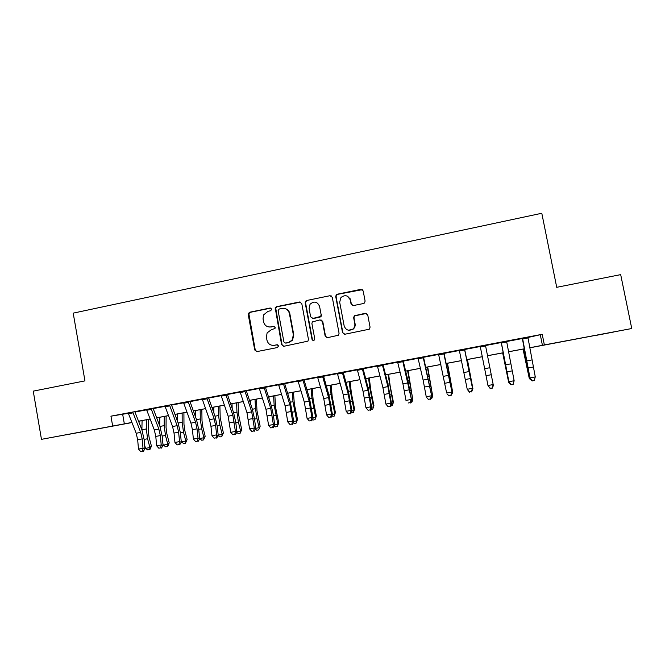 <?xml version="1.0" encoding="UTF-8"?>
<svg xmlns="http://www.w3.org/2000/svg" width="665" height="665" viewBox="0 0 665 665"><rect width="100%" height="100%" fill="white"/><g stroke="black" fill="none" stroke-linecap="round" stroke-linejoin="round"><path stroke-width="1" d="M271.761 309.117L270.156 308.011L249.791 312.201L248.319 313.523L248.236 314.553L254.737 349.981L257.014 351.577L277.463 347.537L278.56 345.883L276.956 344.769L274.296 345.293C270.489 345.65 268.037 343.946 266.964 340.189L266.416 337.23L267.106 332.882L271.411 329.674L274.986 328.477L275.16 327.479L273.556 326.374L270.904 326.906C267.097 327.271 264.653 325.584 263.581 321.835L263.041 318.876L263.506 314.969L268.02 311.311L270.672 310.771L271.761 309.117M270.971 308.094L250.314 312.301L248.843 313.622L255.252 349.998L256.848 351.602M277.529 344.778L274.296 345.293M274.254 326.415L270.904 326.906M595.732 335.459L613.886 331.985L595.732 335.459M87.181 430.912L66.35 434.777L87.181 430.912M363.489 303.523L364.487 303.007L365.11 301.112L363.181 290.962L360.796 289.366L337.346 294.196L336.199 294.886L335.742 296.598L342.541 332.616L344.902 334.229L369.291 329.208L370.072 327.172L367.728 314.886L365.343 313.273L354.279 315.8L353.647 317.704L354.794 323.78C355.118 325.875 354.495 327.629 352.924 329.042C348.817 331.311 345.891 330.264 344.154 325.9L339.674 302.176L340.97 297.479C345.127 294.495 348.236 295.335 350.297 300.006L351.045 303.963L353.414 305.568L363.489 303.523M131.978 422.566L41.463 439.341L33.25 391.136L84.954 380.879L73.208 313.14L541.8 213.266L556.721 287.313L620.686 274.628L631.75 328.527L529.731 347.828M41.463 439.341L131.928 422.45M527.927 337.479L542.233 334.296L110.947 416.174L112.651 425.974M542.233 334.296L544.361 344.927L631.75 328.527M301.777 303.572L299.458 301.985L276.574 306.69L275.194 307.754L281.594 344.67L283.897 346.274L307.945 341.137L308.452 339.358L301.777 303.572M306.773 300.48L329.94 295.717L332.284 297.305L339.075 333.306L338.41 335.235L327.488 337.67L325.143 336.058L322.409 321.478L320.065 319.882L312.342 321.893L311.902 323.589L314.736 338.734L314.354 340.006C313.281 340.713 312.492 340.472 311.993 339.283L305.193 302.866L305.509 301.328L306.773 300.48L329.94 295.717M132.842 412.3L128.287 413.165M151.163 408.825L146.566 409.698M169.617 405.326L164.995 406.199M188.22 401.793L183.557 402.674M206.965 398.235L202.268 399.125M225.859 394.653L221.121 395.55M244.895 391.037L240.123 391.943M264.08 387.396L259.267 388.31M283.415 383.722L278.569 384.644M302.907 380.023L298.02 380.954M322.55 376.299L317.629 377.23M342.35 372.541L337.388 373.481M362.309 368.751L357.305 369.698M382.425 364.935L377.388 365.891M402.707 361.087L397.62 362.051M423.156 357.205L418.027 358.177M443.763 353.29L438.592 354.27M464.544 349.349L459.332 350.339M485.492 345.376L480.238 346.374M506.605 341.361L501.31 342.367M110.947 416.174L128.337 413.306M134.962 412.051L146.616 409.84M153.183 408.593L165.036 406.34M171.537 405.11L183.607 402.815M190.032 401.602L202.31 399.266M208.669 398.061L221.162 395.692M227.455 394.495L240.165 392.084M246.382 390.904L259.308 388.451M265.46 387.288L278.61 384.794M284.678 383.639L298.061 381.095M304.055 379.964L317.662 377.379M323.581 376.257L337.429 373.63M343.265 372.525L357.346 369.848M363.107 368.759L377.421 366.041M383.098 364.96L397.662 362.201M403.256 361.137L418.061 358.327M423.572 357.28L438.626 354.428M444.054 353.398L459.365 350.488M464.702 349.474L480.263 346.523M485.517 345.526L501.235 342.541M506.639 341.519L522.349 338.535M527.902 337.321L522.565 338.335M140.224 420.937L138.586 421.327L140.24 421.02M131.944 422.491L129.559 422.94L131.953 422.508M524.178 348.867L508.542 351.802M503.164 352.807L487.528 355.75M482.3 356.731L466.805 359.632M461.493 360.63L446.257 363.489M440.862 364.503L425.874 367.321M420.388 368.344L405.658 371.112M400.081 372.159L385.592 374.877M379.939 375.941L365.692 378.618M359.956 379.69L345.941 382.325M340.131 383.414L326.349 385.999M320.455 387.105L306.914 389.648M300.937 390.771L287.629 393.264M281.578 394.403L268.485 396.864M262.367 398.011L249.491 400.421M243.299 401.585L230.647 403.963M224.379 405.135L211.952 407.47M193.374 410.912L205.593 408.626L193.39 410.953M186.981 412.159L174.97 414.411M168.494 415.625L156.691 417.844M150.149 419.075L138.553 421.244M529.722 347.778L544.361 344.927M138.536 421.211L150.14 419.033M156.682 417.803L168.486 415.592M174.962 414.37L186.965 412.117M211.936 407.429L224.371 405.101M230.639 403.921L243.29 401.544M249.483 400.388L262.351 397.969M268.477 396.822L281.561 394.362M287.613 393.223L300.929 390.729M306.897 389.607L320.447 387.063M326.34 385.958L340.114 383.373M345.933 382.284L359.948 379.649M365.675 378.576L379.931 375.9M385.584 374.836L400.072 372.117M405.642 371.07L420.38 368.302M425.866 367.279L440.853 364.462M446.248 363.447L461.485 360.588M466.797 359.59L482.291 356.681M487.52 355.7L503.156 352.766M508.534 351.76L524.17 348.826M122.684 414.378L124.347 423.871M540.371 335.118L542.432 345.393M269.059 326.997L271.378 326.972M272.966 345.409L274.77 345.326M300.613 302.101L277.039 306.806L275.667 307.87L282.051 344.703L283.639 346.307M279.209 309.017L278.111 310.68L283.905 341.951L285.518 343.074L288.327 342.517L292.068 340.214L293.365 334.927L289.391 313.514C288.294 309.749 285.842 308.061 282.01 308.444L279.209 309.017M284.953 308.56C287.571 309.233 289.2 310.921 289.824 313.614L293.797 334.977L292.509 340.256L288.768 342.55L285.967 343.107M331.245 295.9L330.289 295.859M321.087 319.948L322.774 321.561L325.509 336.108L327.03 337.704M307.172 300.613L305.917 301.453L305.592 302.991L312.384 339.325L313.415 340.43M319.574 306.374C317.321 301.519 314.138 300.821 310.04 304.271L309.084 308.518L310.638 316.823L312.974 318.419L320.671 316.424L321.137 314.695L319.574 306.374L321.137 314.695M312.342 318.435L312.974 318.419M321.511 314.794L321.045 316.515L319.923 317.18L313.356 318.502M347.371 296.166L350.605 300.139L351.353 304.088L352.433 305.526M348.526 330.239L353.231 329.109C354.786 327.695 355.409 325.95 355.093 323.863L354.794 323.78M366.59 313.423L354.578 315.892L353.946 317.803L355.093 323.863M362.317 289.657L337.679 294.337L336.532 295.027L336.083 296.74L342.866 332.675L344.345 334.262M148.47 419.391L148.27 430.812L149.093 437.312L151.421 446.065L150.265 449.083L147.888 449.997L145.477 448.36L144.621 445.168M145.477 448.36L149.924 447.553L147.58 438.759L146.333 428.958L146.508 419.756M146.333 428.958L141.894 429.781L142.086 420.588M149.667 449.681L149.924 447.553L151.421 446.065M132.817 412.234L140.706 432.416L142.185 438.917L143.008 448.26L144.953 448.867L144.122 439.573L141.919 429.864L134.912 411.909M128.262 413.098L136.184 433.256L137.672 439.748L138.478 449.083L143.008 448.26L142.451 451.178L140.648 451.502L142.451 451.178M143.233 451.41L144.953 448.867M138.478 449.083L140.648 451.502M166.125 416.074L166.05 427.512L166.907 434.037L169.209 442.832L168.062 445.849L165.701 446.772L163.316 445.118L162.867 443.414M163.316 445.118L167.796 444.303L165.469 435.467L164.189 425.642L164.263 416.423M159.725 425.816L159.808 417.254M167.489 446.448L167.796 444.303L169.209 442.832M183.914 412.732L183.964 424.195L184.845 430.737L187.131 439.565L185.452 443.189L183.648 443.513L181.279 441.826M181.279 441.851L185.793 441.028L183.498 432.159L182.177 422.3L182.144 413.065M177.671 421.71L177.663 413.904M185.452 443.189L185.793 441.028L187.131 439.565M201.836 409.374L202.01 420.854L202.916 427.412L205.177 436.282L203.548 439.906L201.736 440.238L199.7 438.784M199.666 438.509L203.939 437.736L201.661 428.825L200.298 418.933L200.165 409.682M195.726 417.47L195.651 410.529M203.548 439.906L203.939 437.736L205.177 436.282M219.891 405.983L220.198 417.479L223.365 432.973L221.778 436.597L219.949 436.93L218.178 435.642M218.203 435.143L222.21 434.411L219.957 425.459L218.561 415.542L218.32 406.273M213.906 413.09L213.773 407.13M221.778 436.597L222.21 434.411L223.365 432.973M151.138 408.759L158.852 429.058L160.332 435.583L161.213 444.943L163.066 445.575L162.185 436.257L159.982 426.514L153.125 408.451M146.549 409.632L154.305 429.898L155.785 436.423L156.649 445.774L161.213 444.943L160.631 447.877L158.81 448.21L160.631 447.877M161.379 448.119L163.066 445.575M156.649 445.774L158.81 448.21M169.6 405.251L177.148 425.667L178.619 432.225L179.55 441.61L181.321 442.258L180.39 432.907L178.195 423.131L171.487 404.968M164.97 406.132L172.559 426.514L174.031 433.065L174.953 442.449L179.55 441.61L178.952 444.561L177.114 444.893L178.952 444.561M179.666 444.81L181.321 442.258M174.953 442.449L177.114 444.893M188.195 401.726L195.577 422.25L197.04 428.834L198.029 438.252L199.708 438.908L198.727 429.54L196.532 419.723L189.982 401.461M183.532 402.608L190.955 423.106L192.418 429.681L193.399 439.091L198.029 438.252L197.405 441.211L195.56 441.543L197.405 441.211M198.087 441.469L199.708 438.908M193.399 439.091L195.56 441.543M206.948 398.169L214.138 418.817L215.601 425.417L216.649 434.86L218.245 435.542L217.197 426.149L215.019 416.29L208.619 397.919M202.243 399.058L209.483 419.673L210.946 426.273L211.977 435.708L216.649 434.86L216.009 437.836L214.138 438.177L216.009 437.836M216.649 438.102L218.245 435.542M211.977 435.708L214.138 438.177M238.078 402.566L238.511 414.087L241.686 429.632L240.148 433.264L238.311 433.605L236.74 432.441M236.873 431.743L240.622 431.061L238.394 422.076L236.956 412.117L236.607 402.84M232.185 408.518L232.027 403.705M240.148 433.264L240.622 431.061L241.686 429.632M225.834 394.578L232.858 415.342L235.41 431.452L236.915 432.15L235.817 422.732L233.648 412.824L227.405 394.353M221.096 395.476L228.162 416.215L230.705 432.308L235.41 431.452L234.753 434.436L232.866 434.777L234.753 434.436M235.352 434.719L236.915 432.15M230.705 432.308L232.866 434.777M256.399 399.125L256.973 410.662L260.148 426.273L258.66 429.914L256.798 430.247L255.443 429.224M255.684 428.327L259.175 427.695L256.973 418.659L255.485 408.676L255.036 399.382M250.572 403.73L250.414 400.255M258.66 429.914L260.148 426.273M244.87 390.962L251.711 411.851L254.321 428.011L255.734 428.734L254.579 419.283L252.409 409.341L246.333 390.762M240.098 391.868L246.981 412.724L249.583 428.875L254.321 428.011L253.639 431.011L251.744 431.361L253.639 431.011M254.205 431.302L255.734 428.734M249.583 428.875L251.744 431.361M274.861 395.667L275.568 407.221L278.751 422.89L277.305 426.531L275.435 426.872L274.288 425.991M274.645 424.877L277.87 424.295L274.163 405.209L273.606 395.899M269.059 398.668L268.951 396.772M277.305 426.531L278.751 422.89M264.063 387.321L270.713 408.335L273.382 424.544L274.703 425.284L273.481 415.816L271.32 405.825L265.41 387.138M259.25 388.235L265.95 409.216L268.602 425.409L273.382 424.544L272.667 427.562L270.763 427.911L272.667 427.562M273.199 427.853L274.703 425.284M268.602 425.409L270.763 427.911M293.465 392.167L294.304 403.746L297.488 419.474L296.1 423.123L294.213 423.464L293.282 422.74M293.755 421.402L296.706 420.87L292.982 401.71L292.309 392.392M296.1 423.123L297.488 419.474M283.398 383.655L289.865 404.786L292.583 421.053L293.814 421.818L290.381 402.283L284.637 383.489M278.552 384.57L285.061 405.675L287.77 421.926L292.583 421.053L291.852 424.087L289.923 424.436L291.852 424.087M292.342 424.386L293.814 421.818M287.77 421.926L289.923 424.436M312.209 388.651L313.182 400.247L316.374 416.041L315.027 419.69L313.132 420.031L312.425 419.474M313.007 417.903L315.684 417.421L311.943 398.185L311.162 388.85M315.027 419.69L316.374 416.041M302.891 379.956L309.159 401.203L311.935 417.529L313.065 418.318L309.591 398.717L304.013 379.815M298.003 380.879L304.321 402.101L307.089 418.41L311.935 417.529L311.178 420.579L309.242 420.937L311.178 420.579M311.636 420.887L313.065 418.318M307.089 418.41L309.242 420.937M331.095 385.11L332.209 396.722L335.401 412.574L334.113 416.224L331.719 416.19M332.417 414.378L334.811 413.946L331.054 394.636L330.156 385.284M334.113 416.224L335.401 412.574M322.533 376.224L328.61 397.603L331.444 413.979L332.475 414.785L328.942 395.126L323.539 376.107M317.604 377.163L323.739 398.51L326.557 414.869L331.444 413.979L330.663 417.046L328.709 417.404L330.663 417.046M331.079 417.371L332.475 414.785M326.557 414.869L328.709 417.404M350.123 381.535L351.378 393.165L354.578 409.083L353.339 412.741L351.162 412.89M351.976 410.82L354.088 410.438L350.305 391.062L349.3 381.693M353.339 412.741L354.578 409.083M342.334 372.466L348.219 393.971L351.103 410.405L352.034 411.236L348.452 391.502L343.223 372.375M337.371 373.406L343.298 394.885L346.174 411.303L351.103 410.405L350.297 413.489L348.327 413.846L350.297 413.489M350.671 413.813L352.034 411.236M346.174 411.303L348.327 413.846M369.299 377.936L370.696 389.59L373.896 405.567L373.514 406.905L369.707 387.454L368.585 378.069M371.685 407.238L373.514 406.905L372.708 409.224L370.762 409.574M350.181 299.524L350.073 298.618M362.292 368.676L367.969 390.313L370.92 406.797L371.752 407.653L368.111 387.845L363.065 368.61M357.288 369.632L363.024 391.228L365.95 407.703L370.92 406.797L370.089 409.898L368.102 410.263L370.089 409.898M370.422 410.238L371.752 407.653M365.95 407.703L368.102 410.263M388.618 374.312L390.172 385.974L393.372 402.026L393.082 403.347L388.019 374.42M391.552 403.63L393.082 403.347L392.234 405.683L390.663 405.974M408.086 370.654L412.815 399.765L407.612 370.746M411.585 399.989L412.815 399.765L411.909 402.117L410.712 402.333M427.711 366.972L432.691 396.149L427.346 367.038M431.768 396.315L432.691 396.149L431.743 398.518L430.928 398.668M447.487 363.265L452.732 392.508L447.246 363.306M452.117 392.616L452.732 392.508L451.311 394.977M467.412 359.524L472.931 388.834L467.296 359.541M471.876 391.244L472.624 388.892M502.665 352.907L508.659 382.342L502.765 352.882M523.031 349.083L529.307 378.584L523.255 349.042M531.568 380.422L529.307 378.584L529.88 378.485M382.408 364.861L387.886 386.623L390.895 403.165L391.627 404.046L387.928 384.162L383.057 364.811M377.363 365.817L382.899 387.545L385.891 404.079L390.895 403.165L390.039 406.282L388.036 406.648L390.039 406.282M390.33 406.631L391.627 404.046M385.891 404.079L388.036 406.648M402.691 361.012L411.652 400.405L407.903 380.455L403.214 360.987M397.603 361.976L402.932 383.83L405.983 400.421L411.028 399.507L410.147 402.641L408.127 403.007L410.147 402.641M410.396 402.99L411.652 400.405M423.14 357.13L431.843 396.731L423.538 357.13M418.011 358.103L423.123 380.089L426.232 396.739L431.319 395.816L430.413 398.967L428.376 399.332L430.413 398.967M428.593 399.69L426.78 397.653L428.376 399.332M430.621 399.324L431.843 396.731M443.746 353.215L452.192 393.04L444.02 353.24M438.576 354.196L446.647 393.023L451.776 392.092L450.845 395.259L448.792 395.633L450.845 395.259M448.966 395.999L447.088 393.963L448.792 395.633M451.011 395.633L452.192 393.04M464.527 349.275L472.707 389.308L464.669 349.325M459.315 350.264L467.229 389.283L472.399 388.343L471.435 391.527L469.374 391.901L471.435 391.527M469.498 392.284L467.229 389.283L469.374 391.901M471.56 391.909L472.707 389.308M485.475 345.301L493.38 385.55L492.275 388.152L490.113 388.136L492.275 388.152M480.221 346.299L487.977 385.509L493.189 384.561L492.2 387.762M490.196 388.526L487.977 385.509L490.113 388.136M506.597 341.286L514.145 380.746L513.164 384.37L511.069 384.744L513.164 384.37M501.294 342.292L508.891 381.702L514.145 380.746L513.131 383.963M511.028 384.345L508.891 381.702L508.999 382.716L501.211 342.392M508.999 382.716L511.069 384.744M527.885 337.246L535.275 376.905L534.219 380.555L532.108 380.937L534.219 380.555M522.549 338.261L529.98 377.87L535.275 376.905L534.228 380.139M532.116 380.521L529.98 377.87L529.972 378.9L522.324 338.385M529.972 378.9L532.108 380.937M270.638 308.119L270.156 308.011M277.421 344.803L276.956 344.769M274.03 326.44L273.556 326.374M255.252 349.998L254.737 349.981M248.768 314.653L248.236 314.553M250.314 312.301L249.791 312.201M282.051 344.703L281.594 344.67M275.476 309.175L275.002 309.067M277.039 306.806L276.574 306.69M299.873 302.11L299.458 301.985M288.768 342.55L288.327 342.517M293.797 334.977L293.365 334.927M289.824 313.614L289.391 313.514M144.106 439.39L147.58 438.759M140.706 432.416L136.184 433.256M142.185 438.917L137.672 439.748M133.042 412.849L128.486 413.713M162.169 436.074L165.469 435.467M159.957 426.423L164.189 425.642M180.365 432.732L183.498 432.159M178.162 423.04L182.177 422.3M198.702 429.366L201.661 428.825M196.508 419.632L200.298 418.933M217.181 425.974L219.957 425.459M214.986 416.199L218.561 415.542M158.852 429.058L154.305 429.898M160.332 435.583L155.785 436.423M151.362 409.374L146.766 410.247M177.148 425.667L172.559 426.514M178.619 432.225L174.031 433.065M169.816 405.874L165.186 406.756M195.577 422.25L190.955 423.106M197.04 428.834L192.418 429.681M188.411 402.35L183.748 403.231M214.138 418.817L209.483 419.673M215.601 425.417L210.946 426.273M207.148 398.792L202.451 399.69M235.792 422.549L238.394 422.076M233.615 412.741L236.956 412.117M232.858 415.342L228.162 416.215M234.313 421.984L229.616 422.84M226.034 395.209L221.304 396.107M254.554 419.108L256.973 418.659M252.384 409.249L255.485 408.676M251.711 411.851L246.981 412.724M253.166 418.518L248.436 419.382M245.069 391.602L240.298 392.508M273.456 415.633L275.692 415.218M271.295 405.741L274.163 405.209M270.713 408.335L265.95 409.216M272.16 415.018L267.397 415.899M264.254 387.961L259.441 388.875M292.509 412.134L294.553 411.76M290.356 402.2L292.982 401.71M289.865 404.786L285.061 405.675M291.303 411.502L286.507 412.383M283.589 384.295L278.735 385.218M311.702 408.609L313.556 408.268M309.566 398.626L311.943 398.185M309.159 401.203L304.321 402.101M310.597 407.953L305.759 408.842M303.074 380.604L298.186 381.527M331.054 405.051L332.708 404.744M328.917 395.035L331.054 394.636M328.61 397.603L323.739 398.51M330.04 404.378L325.168 405.276M322.708 376.88L317.787 377.811M350.546 401.469L352.009 401.203M348.427 391.411L350.305 391.062M348.219 393.971L343.298 394.885M349.64 400.771L344.728 401.677M342.508 373.123L337.546 374.062M370.197 397.861L371.461 397.628M368.086 387.753L369.707 387.454M367.969 390.313L363.024 391.228M369.391 397.138L364.437 398.052M362.458 369.341L357.454 370.289M390.006 394.22L391.062 394.029M387.903 384.071L389.266 383.821M409.964 390.555L410.82 390.397M407.878 380.363L408.975 380.164M430.089 386.855L430.729 386.739M428.011 376.623L428.834 376.473M450.371 383.131L450.795 383.057M448.301 372.849L448.858 372.749M525.35 358.535L525.865 358.443M387.886 386.623L382.899 387.545M389.299 393.481L384.312 394.403M382.575 365.526L377.529 366.482M407.961 382.899L402.932 383.83M409.366 389.79L404.337 390.721M402.849 361.677L397.761 362.641M428.194 379.15L423.123 380.089M429.59 386.074L424.519 387.005M423.289 357.803L418.16 358.776M448.592 375.376L443.472 376.324M449.981 382.325L444.868 383.264M443.896 353.896L438.725 354.869M469.149 371.56L463.995 372.516M470.537 378.543L465.384 379.491M464.669 349.956L459.457 350.937M489.872 367.72L484.677 368.684M491.252 374.736L486.057 375.692M485.608 345.983L480.354 346.98M510.77 363.855L505.533 364.819M512.141 370.895L506.905 371.86M506.722 341.976L501.427 342.982M531.834 359.948L526.555 360.929M533.197 367.022L527.919 367.994M528.01 337.936L522.673 338.951M248.843 313.622L248.319 313.523M275.667 307.87L275.194 307.754M292.509 340.256L292.068 340.214"/></g></svg>
